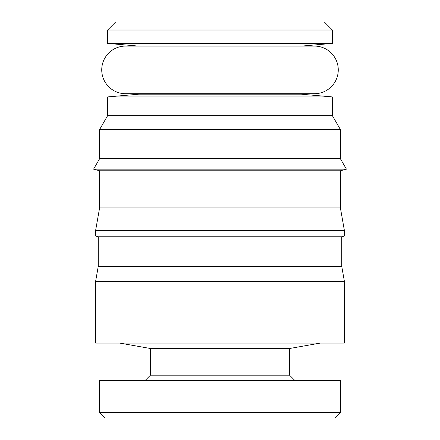 <?xml version="1.0" encoding="UTF-8"?>
<svg xmlns="http://www.w3.org/2000/svg" width="440" height="440" viewBox="0 0 440 440"><rect width="100%" height="100%" fill="white"/><g stroke="black" fill="none" stroke-linecap="round" stroke-linejoin="round"><path stroke-width="0.66" d="M125.549 46.079A23.815 23.815 0 0 0 101.734 69.894A23.815 23.815 0 0 0 125.549 93.709L314.452 93.709A23.815 23.815 0 0 0 338.267 69.894A23.815 23.815 0 0 0 314.452 46.079L125.549 46.079M99.594 412.649L104.946 418L335.055 418L340.406 412.649L340.406 380.54L99.594 380.54L99.594 412.649L340.406 412.649M145.079 380.54L150.43 375.188L289.57 375.188L294.921 380.54M289.57 375.188L289.57 348.507L320.337 343.079M150.43 375.188L150.43 348.507L289.57 348.507M150.43 348.507L119.663 343.079M95.579 343.079L344.421 343.079L344.421 281.54L95.579 281.54L95.579 343.079M95.579 281.54L98.258 266.365L341.743 266.365L344.421 281.54M341.743 266.365L341.743 236.77L344.421 236.055L344.421 230.703L95.579 230.703L95.579 236.055L344.421 236.055M98.258 266.365L98.258 236.77L341.743 236.77M98.258 236.77L95.579 236.055M95.579 230.703L99.594 207.939L340.406 207.939L344.421 230.703M340.406 207.939L340.406 170.775L346.423 169.163L93.577 169.163L99.594 170.775L340.406 170.775M99.594 207.939L99.594 170.775M93.577 169.163L99.594 158.736L340.406 158.736L346.423 169.163M340.406 158.736L340.406 129.553L99.594 129.553L99.594 158.736M99.594 129.553L107.624 115.649L332.376 115.649L340.406 129.553M332.376 115.649L332.376 96.921L107.624 96.921L107.624 115.649M140.646 93.709A5.352 5.352 0 0 1 138.859 94.188L107.624 96.921M299.354 93.709A5.352 5.352 0 0 0 301.142 94.188L332.376 96.921M301.796 46.079L332.376 43.406L332.376 30.025L107.624 30.025L107.624 43.406L332.376 43.406M138.204 46.079L107.624 43.406M107.624 30.025L115.649 22L324.352 22L332.376 30.025M138.859 94.188L301.142 94.188"/></g></svg>
